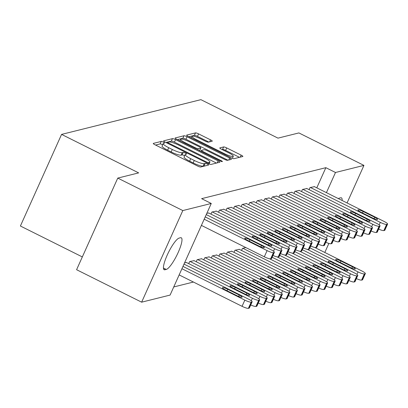 <?xml version="1.0" encoding="UTF-8"?>
<svg xmlns="http://www.w3.org/2000/svg" width="408" height="408" viewBox="0 0 408 408"><rect width="100%" height="100%" fill="white"/><g stroke="black" fill="none" stroke-linecap="round" stroke-linejoin="round"><path stroke-width="0.61" d="M163.419 142.132A1.897 0.337 24.2 0 0 161.242 141.438L153.372 143.397A2.708 0.484 24.2 0 0 153.265 143.468A2.708 0.484 24.2 0 0 154.994 144.764L197.564 166.01A2.708 0.484 24.2 0 0 200.67 167.005L208.539 165.046A1.897 0.337 24.2 0 0 208.615 164.995A1.897 0.337 24.2 0 0 207.402 164.087A1.897 0.337 24.2 0 0 205.229 163.394L204.209 163.644A8.665 1.55 24.2 0 1 194.274 160.461L190.725 158.686A8.665 1.55 24.2 0 1 185.191 154.545A8.665 1.55 24.2 0 1 185.528 154.321L186.548 154.066A1.897 0.337 24.2 0 0 186.619 154.015A1.897 0.337 24.2 0 0 185.411 153.112A1.897 0.337 24.2 0 0 183.238 152.414L182.218 152.669A8.665 1.55 24.2 0 1 172.278 149.481L168.734 147.711A8.665 1.55 24.2 0 1 163.2 143.565A8.665 1.55 24.2 0 1 163.537 143.341L164.557 143.091A1.897 0.337 24.2 0 0 164.628 143.04A1.897 0.337 24.2 0 0 163.419 142.132M162.649 144.789A1.897 0.337 24.2 0 0 162.308 144.611A1.897 0.337 24.2 0 0 160.13 143.912L155.57 145.049M204.816 165.974A1.897 0.337 24.2 0 0 204.117 165.867L203.097 166.122L204.209 163.644M184.64 155.769A1.897 0.337 24.2 0 0 184.299 155.586A1.897 0.337 24.2 0 0 182.121 154.892L181.106 155.142L182.218 152.669M212.16 141.219A2.708 0.484 24.2 0 0 212.267 141.148A2.708 0.484 24.2 0 0 210.538 139.852L198.594 133.89A2.708 0.484 24.2 0 0 195.488 132.896L186.747 135.079A2.708 0.484 24.2 0 0 186.64 135.145A2.708 0.484 24.2 0 0 188.369 136.44L230.938 157.687A2.708 0.484 24.2 0 0 234.044 158.686L242.786 156.504A2.708 0.484 24.2 0 0 242.888 156.432A2.708 0.484 24.2 0 0 241.159 155.137L226.736 147.941A2.708 0.484 24.2 0 0 223.63 146.941L219.886 147.874A2.708 0.484 24.2 0 0 219.785 147.946A2.708 0.484 24.2 0 0 221.513 149.241L228.664 152.811A7.242 1.295 24.2 0 1 233.289 156.274A7.242 1.295 24.2 0 1 224.701 153.801L196.681 139.811A7.242 1.295 24.2 0 1 192.051 136.349A7.242 1.295 24.2 0 1 200.644 138.822L205.311 141.158A2.708 0.484 24.2 0 0 208.417 142.152L212.16 141.219M316.792 187.843L325.854 167.678L201.623 198.66L211.262 203.47L170.09 295.081L141.637 302.175L182.809 210.564L211.262 203.47M325.854 167.678L335.488 172.492L363.941 165.393L347.06 202.954M141.637 302.175L76.587 269.708L117.759 178.097L138.664 172.885L61.572 134.4L200.894 99.659L277.986 138.139L298.896 132.926L363.941 165.393M117.759 178.097L182.809 210.564M175.552 139.638A2.708 0.484 24.2 0 0 172.446 138.644L163.705 140.821A2.708 0.484 24.2 0 0 163.603 140.893A2.708 0.484 24.2 0 0 165.332 142.188L207.896 163.435A2.708 0.484 24.2 0 0 211.002 164.429L219.744 162.251A2.708 0.484 24.2 0 0 219.851 162.18A2.708 0.484 24.2 0 0 218.122 160.885L175.552 139.638L174.44 142.111A2.708 0.484 24.2 0 0 171.334 141.117L165.903 142.474M175.226 137.95L183.967 135.767A2.708 0.484 24.2 0 1 187.073 136.767L229.638 158.013A2.708 0.484 24.2 0 1 231.372 159.309A2.708 0.484 24.2 0 1 231.265 159.375L227.521 160.308A2.708 0.484 24.2 0 1 224.415 159.314L207.152 150.695A2.708 0.484 24.2 0 0 204.051 149.7L201.567 150.322A2.708 0.484 24.2 0 0 201.46 150.389A2.708 0.484 24.2 0 0 203.189 151.684L221.161 160.655A1.897 0.337 24.2 0 1 222.375 161.563A1.897 0.337 24.2 0 1 220.126 160.915L176.853 139.317A2.708 0.484 24.2 0 1 175.124 138.021A2.708 0.484 24.2 0 1 175.226 137.95L175.139 138.144M61.572 134.4L20.4 226.012L82.334 256.928M306.887 188.552L302.466 189.45L301.532 191.525M291.791 192.316L287.37 193.214L286.436 195.294M276.7 196.08L272.274 196.977L271.34 199.058M261.605 199.844L257.178 200.746L256.244 202.822M239.348 249.364L234.926 250.262L233.993 252.338M246.509 203.607L242.087 204.51L241.154 206.586M224.257 253.128L219.83 254.026L218.897 256.102M231.418 207.376L226.991 208.274L226.058 210.35M209.161 256.892L204.734 257.79L203.801 259.87M216.322 211.14L211.895 212.038L210.962 214.113M194.065 260.656L189.644 261.559L188.71 263.634M173.742 286.957L193.438 282.045M184.589 262.818L186.517 262.538M206.846 213.297L208.774 213.022M201.613 258.774L197.186 259.672L196.253 261.752M223.87 209.258L219.443 210.156L218.51 212.231M216.709 255.01L212.282 255.908L211.349 257.989M238.96 205.489L234.539 206.392L233.606 208.468M231.8 251.246L227.378 252.144L226.445 254.22M254.056 201.725L249.635 202.628L248.701 204.704M245.794 247.554L242.474 248.38L241.541 250.456M269.153 197.962L264.726 198.864L263.792 200.94M284.249 194.198L279.822 195.095L278.888 197.176M299.339 190.434L294.918 191.332L293.984 193.407M314.435 186.67L310.009 187.568L309.075 189.644M338.339 198.604A17.656 3.85 -63.5 0 1 339.308 198.14L340.665 197.798A17.656 3.85 -63.5 0 1 341.43 197.849A17.656 3.85 -63.5 0 1 342.123 200.491M326.425 192.658L335.488 172.492M328.868 243.433L324.804 252.476M164.914 269.77A17.656 3.85 -63.5 0 1 164.149 269.724A17.656 3.85 -63.5 0 1 167.877 253.664A17.656 3.85 -63.5 0 1 179.153 238.078L180.514 237.737A17.656 3.85 -63.5 0 1 181.279 237.787A17.656 3.85 -63.5 0 1 177.546 253.842A17.656 3.85 -63.5 0 1 166.27 269.433L164.914 269.77L163.649 269.142M163.2 143.565L162.088 146.044A8.665 1.55 24.2 0 0 167.622 150.185L168.734 147.711M181.106 155.142A8.665 1.55 24.2 0 1 171.166 151.96L167.622 150.185M185.191 154.545L184.079 157.019A8.665 1.55 24.2 0 0 189.613 161.165L190.725 158.686M203.097 166.122A8.665 1.55 24.2 0 1 193.157 162.935L189.613 161.165M216.434 163.072L174.44 142.111M167.831 142.27A1.897 0.337 24.2 0 0 167.759 142.321A1.897 0.337 24.2 0 0 168.968 143.228L206.331 161.879A1.897 0.337 24.2 0 0 208.508 162.573L209.579 162.308A8.665 1.55 24.2 0 0 209.916 162.083A8.665 1.55 24.2 0 0 204.382 157.937L178.847 145.192A8.665 1.55 24.2 0 0 168.907 142.004L167.831 142.27M177.424 139.602L182.855 138.246L183.967 135.767M227.955 160.201L185.961 139.24A2.708 0.484 24.2 0 0 182.855 138.246M189.241 141.755A7.242 1.295 24.2 0 0 180.652 139.281A7.242 1.295 24.2 0 0 185.278 142.744L195.151 147.671A2.708 0.484 24.2 0 0 198.257 148.67L200.736 148.048A2.708 0.484 24.2 0 0 200.843 147.976A2.708 0.484 24.2 0 0 199.114 146.686L189.241 141.755M199.711 150.328A2.708 0.484 24.2 0 1 199.731 150.455A2.708 0.484 24.2 0 1 199.624 150.526L199.415 150.578M239.476 157.33L225.624 150.414A2.708 0.484 24.2 0 0 222.518 149.42L222.085 149.527M208.85 142.045L197.482 136.369A2.708 0.484 24.2 0 0 194.376 135.374L188.945 136.726M179.153 274.916L242.056 306.316A5.518 0.984 -155.8 0 0 248.385 308.341L249.14 308.152A5.518 0.984 -155.8 0 0 249.354 308.009L252.134 301.823A5.518 0.984 24.2 0 0 248.615 299.181L182.973 266.419M252.134 301.823A5.518 0.984 24.2 0 1 251.92 301.966L251.165 302.155A5.518 0.984 24.2 0 1 244.841 300.125L181.932 268.724M239.261 295.025L227.695 289.252A4.417 0.791 24.2 0 0 222.462 287.742A4.417 0.791 24.2 0 0 225.282 289.853L236.844 295.627A4.417 0.791 24.2 0 0 242.077 297.136A4.417 0.791 24.2 0 0 239.261 295.025L238.629 296.427M205.224 216.898L270.866 249.665A5.518 0.984 24.2 0 1 274.39 252.302A5.518 0.984 24.2 0 1 274.176 252.445L273.421 252.634A5.518 0.984 24.2 0 1 267.092 250.604L204.189 219.208M201.409 225.394L264.313 256.795L267.092 250.604M261.513 245.504A4.417 0.791 -155.8 0 1 264.333 247.615A4.417 0.791 -155.8 0 1 259.1 246.106L247.534 240.332A4.417 0.791 -155.8 0 1 244.718 238.221A4.417 0.791 -155.8 0 1 249.951 239.731L261.513 245.504L260.885 246.906M274.39 252.302L271.611 258.494A5.518 0.984 -155.8 0 1 271.397 258.636L270.642 258.825A5.518 0.984 -155.8 0 1 264.313 256.795M186.247 262.405L256.158 297.299A5.518 0.984 24.2 0 1 259.682 299.941A5.518 0.984 24.2 0 1 259.468 300.084L258.713 300.273A5.518 0.984 24.2 0 1 252.384 298.243L184.008 264.109M259.682 299.941L256.902 306.127A5.518 0.984 -155.8 0 1 256.688 306.27L255.933 306.459A5.518 0.984 -155.8 0 1 250.726 304.965M246.809 293.143L235.243 287.37A4.417 0.791 24.2 0 0 230.01 285.86A4.417 0.791 24.2 0 0 232.83 287.971L244.392 293.745A4.417 0.791 24.2 0 0 249.625 295.254A4.417 0.791 24.2 0 0 246.809 293.143L246.177 294.545M193.795 260.523L263.706 295.418A5.518 0.984 24.2 0 1 267.23 298.059A5.518 0.984 24.2 0 1 267.016 298.202L266.261 298.391A5.518 0.984 24.2 0 1 259.932 296.361L190.021 261.462M267.23 298.059L264.45 304.246A5.518 0.984 -155.8 0 1 264.236 304.388L263.481 304.577A5.518 0.984 -155.8 0 1 258.274 303.083M254.352 291.261L242.791 285.488A4.417 0.791 24.2 0 0 237.558 283.978A4.417 0.791 24.2 0 0 240.373 286.09L251.94 291.863A4.417 0.791 24.2 0 0 257.173 293.372A4.417 0.791 24.2 0 0 254.352 291.261L253.725 292.663M208.498 212.884L278.414 247.784A5.518 0.984 24.2 0 1 281.938 250.42A5.518 0.984 24.2 0 1 281.724 250.563L280.969 250.752A5.518 0.984 24.2 0 1 274.64 248.722L206.264 214.593M269.061 243.622A4.417 0.791 -155.8 0 1 271.881 245.733A4.417 0.791 -155.8 0 1 266.648 244.224L255.082 238.451A4.417 0.791 -155.8 0 1 252.266 236.339A4.417 0.791 -155.8 0 1 257.499 237.849L269.061 243.622L268.433 245.024M281.938 250.42L279.159 256.612A5.518 0.984 -155.8 0 1 278.939 256.754L278.185 256.943A5.518 0.984 -155.8 0 1 272.978 255.444M216.046 211.002L285.962 245.902A5.518 0.984 24.2 0 1 289.486 248.538A5.518 0.984 24.2 0 1 289.272 248.681L288.517 248.87A5.518 0.984 24.2 0 1 282.188 246.84L212.272 211.941M276.609 241.74A4.417 0.791 -155.8 0 1 279.429 243.851A4.417 0.791 -155.8 0 1 274.196 242.342L262.63 236.569A4.417 0.791 -155.8 0 1 259.809 234.457A4.417 0.791 -155.8 0 1 265.047 235.967L276.609 241.74L275.976 243.143M289.486 248.538L286.702 254.73A5.518 0.984 -155.8 0 1 286.487 254.873L285.733 255.061A5.518 0.984 -155.8 0 1 280.525 253.562M201.338 258.636L271.254 293.536A5.518 0.984 24.2 0 1 274.778 296.177A5.518 0.984 24.2 0 1 274.564 296.32L273.809 296.509A5.518 0.984 24.2 0 1 267.48 294.479L197.564 259.58M274.778 296.177L271.998 302.364A5.518 0.984 -155.8 0 1 271.779 302.507L271.024 302.695A5.518 0.984 -155.8 0 1 265.817 301.196M261.9 289.379L250.339 283.606A4.417 0.791 24.2 0 0 245.106 282.096A4.417 0.791 24.2 0 0 247.921 284.208L259.488 289.981A4.417 0.791 24.2 0 0 264.721 291.485A4.417 0.791 24.2 0 0 261.9 289.379L261.273 290.782M208.886 256.754L278.802 291.654A5.518 0.984 24.2 0 1 282.326 294.296A5.518 0.984 24.2 0 1 282.112 294.438L281.357 294.627A5.518 0.984 24.2 0 1 275.028 292.597L205.112 257.698M282.326 294.296L279.541 300.482A5.518 0.984 -155.8 0 1 279.327 300.625L278.572 300.813A5.518 0.984 -155.8 0 1 273.365 299.314M269.448 287.497L257.887 281.724A4.417 0.791 24.2 0 0 252.649 280.214A4.417 0.791 24.2 0 0 255.469 282.326L267.036 288.099A4.417 0.791 24.2 0 0 272.269 289.603A4.417 0.791 24.2 0 0 269.448 287.497L268.816 288.9M223.594 209.12L293.51 244.02A5.518 0.984 24.2 0 1 297.034 246.656A5.518 0.984 24.2 0 1 296.82 246.799L296.065 246.988A5.518 0.984 24.2 0 1 289.736 244.958L219.82 210.059M284.157 239.858A4.417 0.791 -155.8 0 1 286.977 241.97A4.417 0.791 -155.8 0 1 281.739 240.46L270.178 234.687A4.417 0.791 -155.8 0 1 267.357 232.575A4.417 0.791 -155.8 0 1 272.595 234.085L284.157 239.858L283.524 241.261M297.034 246.656L294.25 252.848A5.518 0.984 -155.8 0 1 294.035 252.991L293.281 253.179A5.518 0.984 -155.8 0 1 288.074 251.68M231.142 207.239L301.058 242.138A5.518 0.984 24.2 0 1 304.582 244.774A5.518 0.984 24.2 0 1 304.363 244.917L303.613 245.106A5.518 0.984 24.2 0 1 297.284 243.076L227.368 208.177M291.705 237.976A4.417 0.791 -155.8 0 1 294.525 240.088A4.417 0.791 -155.8 0 1 289.287 238.578L277.726 232.805A4.417 0.791 -155.8 0 1 274.905 230.693A4.417 0.791 -155.8 0 1 280.138 232.203L291.705 237.976L291.072 239.379M304.582 244.774L301.798 250.966A5.518 0.984 -155.8 0 1 301.583 251.109L300.829 251.297A5.518 0.984 -155.8 0 1 295.621 249.798M216.434 254.873L286.35 289.772A5.518 0.984 24.2 0 1 289.874 292.409A5.518 0.984 24.2 0 1 289.66 292.556L288.905 292.74A5.518 0.984 24.2 0 1 282.576 290.715L212.66 255.816M289.874 292.409L287.089 298.6A5.518 0.984 -155.8 0 1 286.875 298.743L286.12 298.931A5.518 0.984 -155.8 0 1 280.913 297.432M276.996 285.615L265.435 279.842A4.417 0.791 24.2 0 0 260.197 278.332A4.417 0.791 24.2 0 0 263.017 280.444L274.579 286.217A4.417 0.791 24.2 0 0 279.817 287.722A4.417 0.791 24.2 0 0 276.996 285.615L276.364 287.018M238.69 205.357L308.606 240.251A5.518 0.984 24.2 0 1 312.125 242.893A5.518 0.984 24.2 0 1 311.911 243.035L311.156 243.224A5.518 0.984 24.2 0 1 304.832 241.194L234.916 206.295M299.253 236.094A4.417 0.791 -155.8 0 1 302.068 238.206A4.417 0.791 -155.8 0 1 296.835 236.696L285.274 230.923A4.417 0.791 -155.8 0 1 282.453 228.811A4.417 0.791 -155.8 0 1 287.686 230.321L299.253 236.094L298.62 237.497M312.125 242.893L309.346 249.084A5.518 0.984 -155.8 0 1 309.131 249.227L308.377 249.41A5.518 0.984 -155.8 0 1 303.17 247.916M223.982 252.991L293.898 287.89A5.518 0.984 24.2 0 1 297.422 290.527A5.518 0.984 24.2 0 1 297.202 290.675L296.453 290.858A5.518 0.984 24.2 0 1 290.124 288.833L220.208 253.934M297.422 290.527L294.637 296.718A5.518 0.984 -155.8 0 1 294.423 296.861L293.668 297.05A5.518 0.984 -155.8 0 1 288.461 295.55M284.544 283.728L272.978 277.96A4.417 0.791 24.2 0 0 267.745 276.451A4.417 0.791 24.2 0 0 270.565 278.562L282.127 284.335A4.417 0.791 24.2 0 0 287.365 285.84A4.417 0.791 24.2 0 0 284.544 283.728L283.912 285.136M246.238 203.475L316.149 238.369A5.518 0.984 24.2 0 1 319.673 241.011A5.518 0.984 24.2 0 1 319.459 241.154L318.704 241.342A5.518 0.984 24.2 0 1 312.375 239.312L242.464 204.413M306.801 234.212A4.417 0.791 -155.8 0 1 309.616 236.324A4.417 0.791 -155.8 0 1 304.383 234.814L292.822 229.041A4.417 0.791 -155.8 0 1 290.001 226.93A4.417 0.791 -155.8 0 1 295.234 228.439L306.801 234.212L306.168 235.615M319.673 241.011L316.894 247.197A5.518 0.984 -155.8 0 1 316.679 247.345L315.925 247.529A5.518 0.984 -155.8 0 1 310.718 246.034M231.53 251.109L301.446 286.008A5.518 0.984 24.2 0 1 304.965 288.645A5.518 0.984 24.2 0 1 304.75 288.788L303.996 288.976A5.518 0.984 24.2 0 1 297.672 286.952L227.756 252.052M304.965 288.645L302.185 294.836A5.518 0.984 -155.8 0 1 301.971 294.979L301.216 295.168A5.518 0.984 -155.8 0 1 296.009 293.668M292.092 281.846L280.525 276.078A4.417 0.791 24.2 0 0 275.293 274.569A4.417 0.791 24.2 0 0 278.113 276.68L289.675 282.453A4.417 0.791 24.2 0 0 294.908 283.958A4.417 0.791 24.2 0 0 292.092 281.846L291.46 283.254M239.078 249.227L308.989 284.126A5.518 0.984 24.2 0 1 312.513 286.763A5.518 0.984 24.2 0 1 312.298 286.906L311.544 287.094A5.518 0.984 24.2 0 1 305.215 285.07L235.304 250.17M312.513 286.763L309.733 292.954A5.518 0.984 -155.8 0 1 309.519 293.097L308.764 293.286A5.518 0.984 -155.8 0 1 303.557 291.786M299.64 279.965L288.074 274.196A4.417 0.791 24.2 0 0 282.841 272.687A4.417 0.791 24.2 0 0 285.661 274.798L297.223 280.566A4.417 0.791 24.2 0 0 302.455 282.076A4.417 0.791 24.2 0 0 299.64 279.965L299.008 281.372M269.438 258.733L316.537 282.244A5.518 0.984 24.2 0 1 320.061 284.881A5.518 0.984 24.2 0 1 319.846 285.024L319.092 285.212A5.518 0.984 24.2 0 1 312.763 283.183L242.852 248.288M320.061 284.881L317.281 291.072A5.518 0.984 -155.8 0 1 317.067 291.215L316.312 291.404A5.518 0.984 -155.8 0 1 311.105 289.904M307.183 278.083L295.621 272.315A4.417 0.791 24.2 0 0 290.389 270.805A4.417 0.791 24.2 0 0 293.204 272.916L304.771 278.684A4.417 0.791 24.2 0 0 310.004 280.194A4.417 0.791 24.2 0 0 307.183 278.083L306.556 279.49M276.986 256.851L324.085 280.362A5.518 0.984 24.2 0 1 327.609 282.999A5.518 0.984 24.2 0 1 327.395 283.142L326.64 283.33A5.518 0.984 24.2 0 1 320.311 281.301L272.161 257.269M327.609 282.999L324.829 289.19A5.518 0.984 -155.8 0 1 324.61 289.333L323.855 289.522A5.518 0.984 -155.8 0 1 318.648 288.022M314.731 276.201L303.17 270.428A4.417 0.791 24.2 0 0 297.937 268.923A4.417 0.791 24.2 0 0 300.752 271.034L312.319 276.803A4.417 0.791 24.2 0 0 317.551 278.312A4.417 0.791 24.2 0 0 314.731 276.201L314.104 277.608M284.534 254.969L331.633 278.48A5.518 0.984 24.2 0 1 335.157 281.117A5.518 0.984 24.2 0 1 334.942 281.26L334.188 281.449A5.518 0.984 24.2 0 1 327.859 279.419L279.704 255.388M335.157 281.117L332.372 287.309A5.518 0.984 -155.8 0 1 332.158 287.451L331.403 287.64A5.518 0.984 -155.8 0 1 326.196 286.141M322.279 274.319L310.718 268.546A4.417 0.791 24.2 0 0 305.48 267.041A4.417 0.791 24.2 0 0 308.3 269.153L319.867 274.921A4.417 0.791 24.2 0 0 325.1 276.43A4.417 0.791 24.2 0 0 322.279 274.319L321.647 275.726M292.082 253.088L339.181 276.599A5.518 0.984 24.2 0 1 342.705 279.235A5.518 0.984 24.2 0 1 342.49 279.378L341.736 279.567A5.518 0.984 24.2 0 1 335.407 277.537L287.252 253.506M342.705 279.235L339.92 285.427A5.518 0.984 -155.8 0 1 339.706 285.569L338.951 285.758A5.518 0.984 -155.8 0 1 333.744 284.259M329.827 272.437L318.265 266.664A4.417 0.791 24.2 0 0 313.028 265.159A4.417 0.791 24.2 0 0 315.848 267.265L327.41 273.039A4.417 0.791 24.2 0 0 332.647 274.548A4.417 0.791 24.2 0 0 329.827 272.437L329.195 273.845M299.63 251.206L346.729 274.717A5.518 0.984 24.2 0 1 350.253 277.353A5.518 0.984 24.2 0 1 350.033 277.496L349.284 277.685A5.518 0.984 24.2 0 1 342.955 275.655L294.8 251.624M350.253 277.353L347.468 283.545A5.518 0.984 -155.8 0 1 347.254 283.688L346.499 283.876A5.518 0.984 -155.8 0 1 341.292 282.377M337.375 270.555L325.808 264.782A4.417 0.791 24.2 0 0 320.576 263.277A4.417 0.791 24.2 0 0 323.396 265.384L334.958 271.157A4.417 0.791 24.2 0 0 340.195 272.666A4.417 0.791 24.2 0 0 337.375 270.555L336.743 271.957M253.786 201.593L323.697 236.487A5.518 0.984 24.2 0 1 327.221 239.129A5.518 0.984 24.2 0 1 327.007 239.272L326.252 239.46A5.518 0.984 24.2 0 1 319.923 237.431L250.012 202.531M314.344 232.331A4.417 0.791 -155.8 0 1 317.164 234.442A4.417 0.791 -155.8 0 1 311.931 232.932L300.365 227.159A4.417 0.791 -155.8 0 1 297.549 225.048A4.417 0.791 -155.8 0 1 302.782 226.557L314.344 232.331L313.716 233.733M327.221 239.129L324.442 245.315A5.518 0.984 -155.8 0 1 324.227 245.458L323.473 245.647A5.518 0.984 -155.8 0 1 318.265 244.152M261.329 199.711L331.245 234.605A5.518 0.984 24.2 0 1 334.769 237.247A5.518 0.984 24.2 0 1 334.555 237.39L333.8 237.578A5.518 0.984 24.2 0 1 327.471 235.549L257.555 200.649M321.892 230.449A4.417 0.791 -155.8 0 1 324.712 232.56A4.417 0.791 -155.8 0 1 319.479 231.05L307.913 225.277A4.417 0.791 -155.8 0 1 305.097 223.166A4.417 0.791 -155.8 0 1 310.33 224.675L321.892 230.449L321.264 231.851M334.769 237.247L331.99 243.433A5.518 0.984 -155.8 0 1 331.77 243.576L331.015 243.765A5.518 0.984 -155.8 0 1 325.808 242.27M268.877 197.829L338.793 232.723A5.518 0.984 24.2 0 1 342.317 235.365A5.518 0.984 24.2 0 1 342.103 235.508L341.348 235.696A5.518 0.984 24.2 0 1 335.019 233.667L265.103 198.767M329.44 228.567A4.417 0.791 -155.8 0 1 332.26 230.678A4.417 0.791 -155.8 0 1 327.027 229.169L315.46 223.395A4.417 0.791 -155.8 0 1 312.64 221.284A4.417 0.791 -155.8 0 1 317.878 222.794L329.44 228.567L328.807 229.969M342.317 235.365L339.533 241.551A5.518 0.984 -155.8 0 1 339.318 241.694L338.564 241.883A5.518 0.984 -155.8 0 1 333.356 240.389M276.425 195.942L346.341 230.841A5.518 0.984 24.2 0 1 349.865 233.483A5.518 0.984 24.2 0 1 349.651 233.626L348.896 233.815A5.518 0.984 24.2 0 1 342.567 231.785L272.651 196.886M336.988 226.685A4.417 0.791 -155.8 0 1 339.808 228.791A4.417 0.791 -155.8 0 1 334.57 227.287L323.009 221.513A4.417 0.791 -155.8 0 1 320.188 219.402A4.417 0.791 -155.8 0 1 325.426 220.912L336.988 226.685L336.355 228.087M349.865 233.483L347.08 239.669A5.518 0.984 -155.8 0 1 346.866 239.812L346.111 240.001A5.518 0.984 -155.8 0 1 340.904 238.501M283.973 194.06L353.889 228.959A5.518 0.984 24.2 0 1 357.413 231.601A5.518 0.984 24.2 0 1 357.194 231.744L356.439 231.933A5.518 0.984 24.2 0 1 350.115 229.903L280.199 195.004M344.536 224.803A4.417 0.791 -155.8 0 1 347.356 226.909A4.417 0.791 -155.8 0 1 342.118 225.405L330.556 219.631A4.417 0.791 -155.8 0 1 327.736 217.52A4.417 0.791 -155.8 0 1 332.969 219.03L344.536 224.803L343.903 226.205M357.413 231.601L354.629 237.787A5.518 0.984 -155.8 0 1 354.414 237.93L353.66 238.119A5.518 0.984 -155.8 0 1 348.452 236.62M291.521 192.178L361.437 227.078A5.518 0.984 24.2 0 1 364.956 229.714A5.518 0.984 24.2 0 1 364.742 229.862L363.987 230.046A5.518 0.984 24.2 0 1 357.663 228.021L287.747 193.122M352.084 222.921A4.417 0.791 -155.8 0 1 354.899 225.027A4.417 0.791 -155.8 0 1 349.666 223.523L338.105 217.75A4.417 0.791 -155.8 0 1 335.284 215.638A4.417 0.791 -155.8 0 1 340.517 217.148L352.084 222.921L351.451 224.324M364.956 229.714L362.176 235.906A5.518 0.984 -155.8 0 1 361.962 236.048L361.207 236.237A5.518 0.984 -155.8 0 1 356 234.738M299.069 190.296L368.98 225.196A5.518 0.984 24.2 0 1 372.504 227.832A5.518 0.984 24.2 0 1 372.29 227.98L371.535 228.164A5.518 0.984 24.2 0 1 365.206 226.139L295.295 191.24M359.632 221.034A4.417 0.791 -155.8 0 1 362.447 223.145A4.417 0.791 -155.8 0 1 357.214 221.641L345.653 215.868A4.417 0.791 -155.8 0 1 342.832 213.756A4.417 0.791 -155.8 0 1 348.065 215.266L359.632 221.034L358.999 222.442M372.504 227.832L369.725 234.024A5.518 0.984 -155.8 0 1 369.51 234.166L368.755 234.355A5.518 0.984 -155.8 0 1 363.548 232.856M307.173 249.324L354.277 272.835A5.518 0.984 24.2 0 1 357.796 275.471A5.518 0.984 24.2 0 1 357.581 275.614L356.827 275.803A5.518 0.984 24.2 0 1 350.503 273.773L302.348 249.737M357.796 275.471L355.016 281.663A5.518 0.984 -155.8 0 1 354.802 281.806L354.047 281.994A5.518 0.984 -155.8 0 1 348.84 280.495M344.923 268.673L333.356 262.9A4.417 0.791 24.2 0 0 328.124 261.395A4.417 0.791 24.2 0 0 330.944 263.502L342.506 269.275A4.417 0.791 24.2 0 0 347.738 270.785A4.417 0.791 24.2 0 0 344.923 268.673L344.291 270.076M306.617 188.414L376.528 223.314A5.518 0.984 24.2 0 1 380.052 225.95A5.518 0.984 24.2 0 1 379.838 226.093L379.083 226.282A5.518 0.984 24.2 0 1 372.754 224.257L302.843 189.358M367.175 219.152A4.417 0.791 -155.8 0 1 369.995 221.264A4.417 0.791 -155.8 0 1 364.762 219.759L353.195 213.986A4.417 0.791 -155.8 0 1 350.38 211.874A4.417 0.791 -155.8 0 1 355.613 213.384L367.175 219.152L366.547 220.56M380.052 225.95L377.272 232.142A5.518 0.984 -155.8 0 1 377.058 232.285L376.304 232.473A5.518 0.984 -155.8 0 1 371.096 230.974M314.721 247.442L361.82 270.953A5.518 0.984 24.2 0 1 365.344 273.59A5.518 0.984 24.2 0 1 365.129 273.732L364.375 273.921A5.518 0.984 24.2 0 1 358.046 271.891L309.896 247.855M365.344 273.59L362.564 279.781A5.518 0.984 -155.8 0 1 362.35 279.924L361.595 280.112A5.518 0.984 -155.8 0 1 356.388 278.613M352.471 266.791L340.904 261.018A4.417 0.791 24.2 0 0 335.672 259.508A4.417 0.791 24.2 0 0 338.492 261.62L350.054 267.393A4.417 0.791 24.2 0 0 355.286 268.903A4.417 0.791 24.2 0 0 352.471 266.791L351.839 268.194M314.16 186.532L384.076 221.432A5.518 0.984 24.2 0 1 387.6 224.069A5.518 0.984 24.2 0 1 387.386 224.211L386.631 224.4A5.518 0.984 24.2 0 1 380.302 222.375L310.386 187.476M374.723 217.27A4.417 0.791 -155.8 0 1 377.543 219.382A4.417 0.791 -155.8 0 1 372.31 217.872L360.743 212.104A4.417 0.791 -155.8 0 1 357.928 209.993A4.417 0.791 -155.8 0 1 363.161 211.502L374.723 217.27L374.095 218.678M387.6 224.069L384.82 230.26A5.518 0.984 -155.8 0 1 384.601 230.403L383.846 230.591A5.518 0.984 -155.8 0 1 378.639 229.092M160.13 143.912L161.242 141.438M204.117 165.867L205.229 163.394M182.121 154.892L183.238 152.414M171.166 151.96L172.278 149.481M193.157 162.935L194.274 160.461M217.224 162.879L218.122 160.885M171.334 141.117L172.446 138.644M168.683 143.861L168.968 143.228M206.05 162.511L206.331 161.879M208.08 163.521L208.508 162.573M208.876 163.878L209.579 162.308M185.961 139.24L187.073 136.767M228.745 160.007L229.638 158.013M202.904 152.322L203.189 151.684M220.891 161.262L221.161 160.655M184.992 143.376L185.278 142.744M194.866 148.308L195.151 147.671M197.768 149.756L198.257 148.67M199.624 150.526L200.736 148.048M196.396 140.449L196.681 139.811M224.415 154.433L224.701 153.801M222.518 149.42L223.63 146.941M225.624 150.414L226.736 147.941M240.266 157.131L241.159 155.137M194.376 135.374L195.488 132.896M197.482 136.369L198.594 133.89M209.641 141.846L210.538 139.852M166.27 269.433L163.435 268.015M244.841 300.125L242.056 306.316M251.165 302.155L248.385 308.341M251.92 301.966L249.14 308.152M227.032 290.725L227.695 289.252M271.397 258.636L274.176 252.445M270.642 258.825L273.421 252.634M249.951 239.731L249.288 241.21M252.384 298.243L251.262 300.747M258.713 300.273L255.933 306.459M259.468 300.084L256.688 306.27M234.58 288.844L235.243 287.37M259.932 296.361L258.81 298.865M266.261 298.391L263.481 304.577M267.016 298.202L264.236 304.388M242.128 286.962L242.791 285.488M273.518 251.226L274.64 248.722M278.939 256.754L281.724 250.563M278.185 256.943L280.969 250.752M257.499 237.849L256.836 239.328M281.061 249.344L282.188 246.84M286.487 254.873L289.272 248.681M285.733 255.061L288.517 248.87M265.047 235.967L264.384 237.446M267.48 294.479L266.358 296.983M273.809 296.509L271.024 302.695M274.564 296.32L271.779 302.507M249.676 285.08L250.339 283.606M275.028 292.597L273.901 295.101M281.357 294.627L278.572 300.813M282.112 294.438L279.327 300.625M257.224 283.198L257.887 281.724M288.609 247.462L289.736 244.958M294.035 252.991L296.82 246.799M293.281 253.179L296.065 246.988M272.595 234.085L271.927 235.564M296.157 245.58L297.284 243.076M301.583 251.109L304.363 244.917M300.829 251.297L303.613 245.106M280.138 232.203L279.475 233.682M282.576 290.715L281.449 293.219M288.905 292.74L286.12 298.931M289.66 292.556L286.875 298.743M264.767 281.316L265.435 279.842M303.705 243.698L304.832 241.194M309.131 249.227L311.911 243.035M308.377 249.41L311.156 243.224M287.686 230.321L287.023 231.8M290.124 288.833L288.997 291.332M296.453 290.858L293.668 297.05M297.202 290.675L294.423 296.861M272.315 279.434L272.978 277.96M311.253 241.816L312.375 239.312M316.679 247.345L319.459 241.154M315.925 247.529L318.704 241.342M295.234 228.439L294.571 229.913M297.672 286.952L296.545 289.45M303.996 288.976L301.216 295.168M304.75 288.788L301.971 294.979M279.863 277.552L280.525 276.078M305.215 285.07L304.093 287.569M311.544 287.094L308.764 293.286M312.298 286.906L309.519 293.097M287.41 275.67L288.074 274.196M312.763 283.183L311.641 285.687M319.092 285.212L316.312 291.404M319.846 285.024L317.067 291.215M294.959 273.788L295.621 272.315M320.311 281.301L319.189 283.805M326.64 283.33L323.855 289.522M327.395 283.142L324.61 289.333M302.507 271.906L303.17 270.428M327.859 279.419L326.731 281.923M334.188 281.449L331.403 287.64M334.942 281.26L332.158 287.451M310.055 270.025L310.718 268.546M335.407 277.537L334.28 280.041M341.736 279.567L338.951 285.758M342.49 279.378L339.706 285.569M317.597 268.143L318.265 266.664M342.955 275.655L341.827 278.159M349.284 277.685L346.499 283.876M350.033 277.496L347.254 283.688M325.145 266.261L325.808 264.782M318.801 239.935L319.923 237.431M324.227 245.458L327.007 239.272M323.473 245.647L326.252 239.46M302.782 226.557L302.119 228.031M326.349 238.053L327.471 235.549M331.77 243.576L334.555 237.39M331.015 243.765L333.8 237.578M310.33 224.675L309.667 226.149M333.892 236.171L335.019 233.667M339.318 241.694L342.103 235.508M338.564 241.883L341.348 235.696M317.878 222.794L317.215 224.267M341.44 234.289L342.567 231.785M346.866 239.812L349.651 233.626M346.111 240.001L348.896 233.815M325.426 220.912L324.758 222.386M348.988 232.407L350.115 229.903M354.414 237.93L357.194 231.744M353.66 238.119L356.439 231.933M332.969 219.03L332.306 220.504M356.536 230.52L357.663 228.021M361.962 236.048L364.742 229.862M361.207 236.237L363.987 230.046M340.517 217.148L339.854 218.622M364.084 228.638L365.206 226.139M369.51 234.166L372.29 227.98M368.755 234.355L371.535 228.164M348.065 215.266L347.402 216.74M350.503 273.773L349.375 276.277M356.827 275.803L354.047 281.994M357.581 275.614L354.802 281.806M332.693 264.379L333.356 262.9M371.632 226.756L372.754 224.257M377.058 232.285L379.838 226.093M376.304 232.473L379.083 226.282M355.613 213.384L354.95 214.858M358.046 271.891L356.923 274.395M364.375 273.921L361.595 280.112M365.129 273.732L362.35 279.924M340.241 262.497L340.904 261.018M379.18 224.874L380.302 222.375M384.601 230.403L387.386 224.211M383.846 230.591L386.631 224.4M363.161 211.502L362.498 212.976M167.362 143.203L167.759 142.321M209.075 163.96L209.916 162.083M201.016 151.378L201.46 150.389M179.943 140.857L180.652 139.281M199.731 150.455L200.843 147.976M191.342 137.924L192.051 136.349M232.376 158.314L233.289 156.274"/></g></svg>
